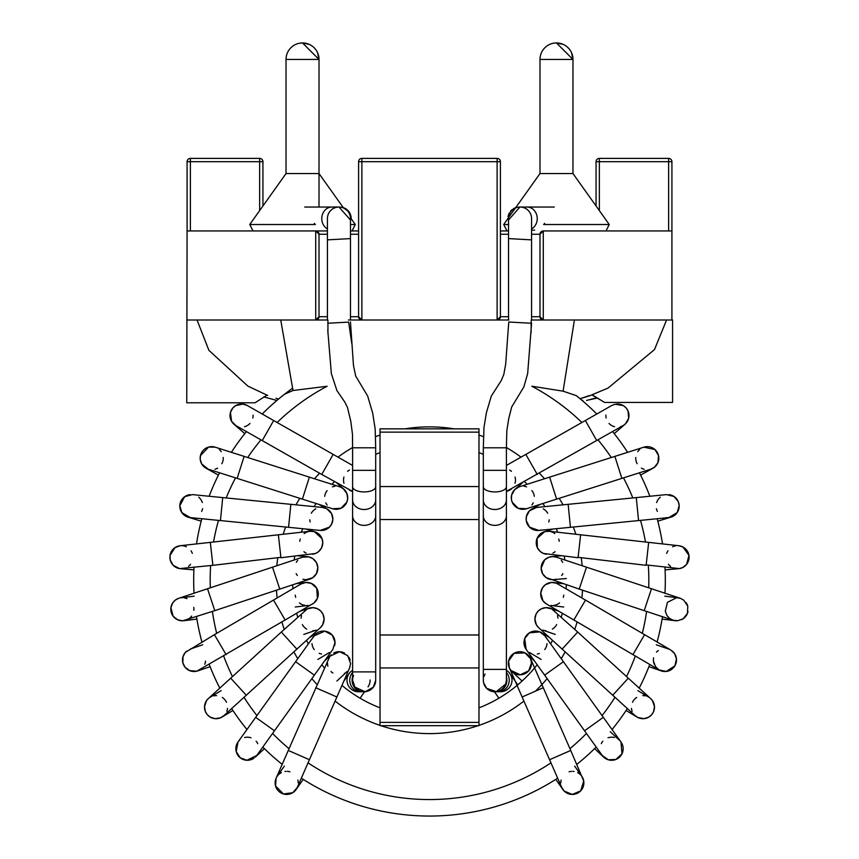 <?xml version="1.0" encoding="UTF-8"?>
<svg xmlns="http://www.w3.org/2000/svg" width="859" height="859" viewBox="0 0 859 859"><rect width="100%" height="100%" fill="white"/><g stroke="black" fill="none" stroke-linecap="round" stroke-linejoin="round"><path stroke-width="1.29" d="M187.079 319.999L315.715 319.999L315.715 230.953A3.296 3.296 0 0 1 319.011 234.249L315.715 230.953L327.419 230.953L187.079 230.953L186.757 402.785L255.026 402.785L266.902 395.215M350.472 230.953L358.59 230.953M500.41 230.953L508.528 230.953L500.41 230.953M599.357 210.605L599.357 158.389A3.296 3.296 0 0 0 596.06 161.685L671.921 161.685A3.296 3.296 0 0 0 668.624 158.389L599.357 158.389L668.624 158.389A3.296 3.296 0 0 1 671.921 161.685L671.921 230.953L543.285 230.953A3.296 3.296 0 0 0 539.989 234.249L539.989 316.703L543.285 319.999L531.581 319.999L531.581 239.865L508.528 238.598L508.539 319.999L360.759 319.999M327.419 234.249L319.011 234.249L319.011 316.703A3.296 3.296 0 0 1 315.715 319.999L322.308 319.999M327.419 319.999L327.419 239.865L350.472 238.598L350.472 319.999L361.886 319.999L358.59 316.703L358.59 161.685L361.886 161.685L361.886 319.999A3.296 3.296 0 0 1 358.59 316.703L350.472 316.703M498.241 319.999L497.114 319.999A3.296 3.296 0 0 0 500.41 316.703L508.539 316.703M668.624 230.953L668.624 158.389A3.296 3.296 0 0 1 671.921 161.685L671.921 319.999L543.285 319.999A3.296 3.296 0 0 1 539.989 316.703L531.581 316.703M259.643 210.605L259.643 161.685L262.94 161.685A3.296 3.296 0 0 0 259.643 158.389L259.643 161.685L190.387 161.685L190.387 158.389L259.643 158.389L190.387 158.389A3.296 3.296 0 0 0 187.079 161.685L187.079 230.953L187.079 161.685L190.387 161.685L190.387 230.953M262.94 161.685L262.94 205.977L286.026 173.561L249.733 224.521L253.051 230.953M599.357 158.389A3.296 3.296 0 0 0 596.06 161.685L596.06 205.977M507.798 319.999L497.114 319.999L497.114 161.685L361.886 161.685L361.886 158.389L497.114 158.389A3.296 3.296 0 0 1 500.41 161.685A3.296 3.296 0 0 0 497.114 158.389L497.114 161.685L500.41 161.685L500.41 316.703L497.114 319.999L508.882 319.999M591.991 394.947L604.639 402.452L592.195 394.872M531.087 332.959L531.227 319.999L543.285 319.999L543.285 230.953L539.989 234.249L531.581 234.249M361.886 158.389A3.296 3.296 0 0 0 358.59 161.685M327.955 333.56L327.913 319.999L315.715 319.999L319.011 316.703L327.419 316.703M319.011 59.443L286.026 59.443A16.493 16.493 0 0 1 302.518 42.95L319.011 59.443A16.493 16.493 0 0 0 302.518 42.95L309.24 44.378A16.493 16.493 0 0 1 317.583 52.721L319.011 59.443L319.011 207.04M572.974 59.443L539.989 59.443A16.493 16.493 0 0 1 556.482 42.95L563.193 44.378A16.493 16.493 0 0 1 567.284 46.977L568.948 48.641A16.493 16.493 0 0 1 571.546 52.721L572.974 59.443A16.493 16.493 0 0 0 556.482 42.95L572.974 59.443L572.974 173.561L539.989 173.561L515.518 207.921M313.32 46.977L314.985 48.641M478.978 707.848A136.871 136.871 0 0 0 537.176 664.737A136.871 136.871 0 0 1 478.978 707.848M550.662 643.917A136.871 136.871 0 0 0 552.487 640.309A136.871 136.871 0 0 1 550.662 643.917M561.314 617.106A136.871 136.871 0 0 0 562.334 613.262A136.871 136.871 0 0 1 561.314 617.106M566.113 588.716A136.871 136.871 0 0 0 566.296 584.796A136.871 136.871 0 0 1 566.113 588.716M564.878 560.004A136.871 136.871 0 0 0 564.256 556.202A136.871 136.871 0 0 1 564.878 560.004M557.684 532.236A136.871 136.871 0 0 0 556.31 528.704A136.871 136.871 0 0 1 557.684 532.236M544.907 506.627A136.871 136.871 0 0 0 542.856 503.514A136.871 136.871 0 0 1 544.907 506.627M527.125 484.293A136.871 136.871 0 0 0 524.516 481.706A136.871 136.871 0 0 1 527.125 484.293M483.316 454.379A136.871 136.871 0 0 0 478.978 452.607A136.871 136.871 0 0 1 483.316 454.379M380.032 452.607A136.871 136.871 0 0 0 375.684 454.379A136.871 136.871 0 0 1 380.032 452.607M334.484 481.706A136.871 136.871 0 0 0 331.875 484.293A136.871 136.871 0 0 1 334.484 481.706M316.144 503.514A136.871 136.871 0 0 0 314.093 506.627A136.871 136.871 0 0 1 316.144 503.514M302.69 528.704A136.871 136.871 0 0 0 301.316 532.236A136.871 136.871 0 0 1 302.69 528.704M294.755 556.202A136.871 136.871 0 0 0 294.132 560.004A136.871 136.871 0 0 1 294.755 556.202M292.704 584.796A136.871 136.871 0 0 0 292.887 588.716A136.871 136.871 0 0 1 292.704 584.796M296.666 613.262A136.871 136.871 0 0 0 297.686 617.106A136.871 136.871 0 0 1 296.666 613.262M306.513 640.309A136.871 136.871 0 0 0 308.349 643.917A136.871 136.871 0 0 1 306.513 640.309M321.824 664.737A136.871 136.871 0 0 0 324.412 667.926A136.871 136.871 0 0 1 321.824 664.737M341.936 685.428A136.871 136.871 0 0 0 380.032 707.848A136.871 136.871 0 0 1 341.936 685.428M429.5 816.05A235.817 235.817 0 0 0 557.674 778.179A235.817 235.817 0 0 1 429.5 816.05A235.817 235.817 0 0 0 557.674 778.179A235.817 235.817 0 0 1 301.337 778.179A235.817 235.817 0 0 0 429.5 816.05A235.817 235.817 0 0 1 301.337 778.179A235.817 235.817 0 0 0 429.5 816.05M576.819 764.37A235.817 235.817 0 0 0 596.189 747.04A235.817 235.817 0 0 1 576.819 764.37A235.817 235.817 0 0 0 596.189 747.04A235.817 235.817 0 0 1 576.819 764.37M612.048 729.527A235.817 235.817 0 0 0 627.349 708.557A235.817 235.817 0 0 1 612.048 729.527A235.817 235.817 0 0 0 627.349 708.557A235.817 235.817 0 0 1 612.048 729.527M639.193 688.123A235.817 235.817 0 0 0 649.769 664.469A235.817 235.817 0 0 1 639.193 688.123A235.817 235.817 0 0 0 649.769 664.469A235.817 235.817 0 0 1 639.193 688.123M657.092 641.995A235.817 235.817 0 0 0 662.482 616.708A235.817 235.817 0 0 1 657.092 641.995A235.817 235.817 0 0 0 662.482 616.708A235.817 235.817 0 0 1 657.092 641.995M664.963 593.215A235.817 235.817 0 0 0 664.973 567.423A235.817 235.817 0 0 1 664.963 593.215A235.817 235.817 0 0 0 664.973 567.423A235.817 235.817 0 0 1 664.963 593.215M662.514 543.908A235.817 235.817 0 0 0 657.167 518.739A235.817 235.817 0 0 1 662.514 543.908A235.817 235.817 0 0 0 657.167 518.739A235.817 235.817 0 0 1 662.514 543.908M649.866 496.255A235.817 235.817 0 0 0 639.429 472.794A235.817 235.817 0 0 1 649.866 496.255A235.817 235.817 0 0 0 639.429 472.794A235.817 235.817 0 0 1 649.866 496.255M627.628 452.328A235.817 235.817 0 0 0 612.585 431.583A235.817 235.817 0 0 1 627.628 452.328A235.817 235.817 0 0 0 612.585 431.583A235.817 235.817 0 0 1 627.628 452.328M582.799 400.401L582.058 400.401A235.817 235.817 0 0 1 596.78 414.006A235.817 235.817 0 0 0 576.239 395.612L563.085 391.167L531.753 386.196A219.335 219.335 0 0 1 581.897 422.488M280.753 319.999L293.005 390.512L284.479 394.27A235.817 235.817 0 0 0 262.22 414.006A235.817 235.817 0 0 1 276.974 400.38A235.817 235.817 0 0 0 262.22 414.006A235.817 235.817 0 0 1 284.479 394.27L278.541 399.048M246.426 431.583A235.817 235.817 0 0 0 231.372 452.328A235.817 235.817 0 0 1 246.426 431.583A235.817 235.817 0 0 0 231.372 452.328A235.817 235.817 0 0 1 246.426 431.583M219.571 472.794A235.817 235.817 0 0 0 209.134 496.255A235.817 235.817 0 0 1 219.571 472.794A235.817 235.817 0 0 0 209.134 496.255A235.817 235.817 0 0 1 219.571 472.794M201.833 518.739A235.817 235.817 0 0 0 196.496 543.908A235.817 235.817 0 0 1 201.833 518.739A235.817 235.817 0 0 0 196.496 543.908A235.817 235.817 0 0 1 201.833 518.739M194.027 567.423A235.817 235.817 0 0 0 194.037 593.215A235.817 235.817 0 0 1 194.027 567.423A235.817 235.817 0 0 0 194.037 593.215A235.817 235.817 0 0 1 194.027 567.423M196.518 616.708A235.817 235.817 0 0 0 201.908 641.995A235.817 235.817 0 0 1 196.518 616.708A235.817 235.817 0 0 0 201.908 641.995A235.817 235.817 0 0 1 196.518 616.708M209.242 664.469A235.817 235.817 0 0 0 219.807 688.123A235.817 235.817 0 0 1 209.242 664.469A235.817 235.817 0 0 0 219.807 688.123A235.817 235.817 0 0 1 209.242 664.469M231.651 708.557A235.817 235.817 0 0 0 246.952 729.527A235.817 235.817 0 0 1 231.651 708.557A235.817 235.817 0 0 0 246.952 729.527A235.817 235.817 0 0 1 231.651 708.557M262.811 747.04A235.817 235.817 0 0 0 282.182 764.37A235.817 235.817 0 0 1 262.811 747.04A235.817 235.817 0 0 0 282.182 764.37A235.817 235.817 0 0 1 262.811 747.04M292.167 388.526A235.817 235.817 0 0 0 280.12 397.749A235.817 235.817 0 0 0 279.873 397.953A235.817 235.817 0 0 1 280.12 397.749A235.817 235.817 0 0 1 292.167 388.526M478.978 432.141L478.978 428.845L380.032 428.845L380.032 432.141L478.978 432.141L478.978 486.559L380.032 486.559L380.032 722.376L478.978 722.376L478.978 486.559M380.032 722.376L380.032 725.683L478.978 725.683L478.978 722.376M380.032 486.559L380.032 432.141M478.978 519.545L380.032 519.545M478.978 634.984L380.032 634.984M478.978 667.958L380.032 667.958M348.443 319.999L351.642 319.999M543.285 319.999L536.692 319.999M327.741 323.252L348.668 322.104L351.739 343.375M531.367 323.252L508.796 322.018L508.034 331.703M277.113 422.488A219.335 219.335 0 0 1 327.139 386.249L293.005 390.512M574.413 319.999L563.085 391.167M604.639 402.452L672.576 402.452L672.576 319.999M275.9 398.297L278.155 398.952M589.328 395.591L580.05 398.716L576.239 395.612A235.817 235.817 0 0 1 596.78 414.006A235.817 235.817 0 0 0 582.058 400.401M597.166 398.104L586.568 400.401M572.974 173.561L609.267 224.521L543.672 224.521L544.627 223.361M508.528 230.953L507.014 230.953L508.528 230.953M609.267 224.521L605.96 230.953M319.011 230.953L327.419 230.953M249.733 224.521L315.339 224.521L314.373 223.361M343.482 207.921L319.011 173.561L286.026 173.561L286.026 59.443A16.493 16.493 0 0 1 302.518 42.95M350.536 217.81L355.304 224.521L351.997 230.953L355.304 224.521L350.472 224.521M506.402 491.412A11.543 11.543 0 0 0 511.814 488.567A11.543 11.543 0 0 1 506.402 491.412L623.129 425.581L625.502 423.788L628.638 418.29L628.047 410.989L626.136 407.961L623.333 405.62A11.543 11.543 0 0 1 623.419 425.409A11.543 11.543 0 0 0 623.333 405.62L615.076 404.245L611.748 405.491L585.344 420.523L596.758 440.592M515.475 480.406A11.543 11.543 0 0 1 515.046 483.252A11.543 11.543 0 0 0 515.357 481.792M499.369 691.72A11.543 11.543 0 0 0 506.402 670.331M574.66 766.088L581.79 776.268A11.543 11.543 0 0 1 582.391 777.223M582.799 778.018A11.543 11.543 0 0 1 583.691 780.863M583.723 781.035A11.543 11.543 0 0 1 583.873 782.57M583.476 785.899A11.543 11.543 0 0 1 580.824 790.699M580.158 791.375A11.543 11.543 0 0 1 575.884 793.866M570.322 794.253A11.543 11.543 0 0 1 567.165 793.211M562.248 788.508A11.543 11.543 0 0 1 561.657 787.274A11.543 11.543 0 0 0 578.719 792.503A11.543 11.543 0 0 0 580.512 774.743A11.543 11.543 0 0 1 578.719 792.503A11.543 11.543 0 0 1 561.657 787.274M560.787 782.936A11.543 11.543 0 0 1 561.142 780.069A11.543 11.543 0 0 0 560.787 782.936A11.543 11.543 0 0 1 561.142 780.069M569.077 771.811A11.543 11.543 0 0 1 571.589 771.371A11.543 11.543 0 0 0 569.077 771.811A11.543 11.543 0 0 1 571.589 771.371M572.878 771.361A11.543 11.543 0 0 1 574.027 771.468A11.543 11.543 0 0 0 572.878 771.361A11.543 11.543 0 0 1 574.027 771.468M577.656 772.649A11.543 11.543 0 0 1 580.394 774.625A11.543 11.543 0 0 0 577.656 772.649A11.543 11.543 0 0 1 580.394 774.625M522.122 696.993L543.275 687.737L530.529 658.638L531.496 662.912A11.543 11.543 0 0 0 511.513 655.385A11.543 11.543 0 0 0 524.72 673.778A11.543 11.543 0 0 0 530.529 658.638A11.543 11.543 0 0 0 515.336 652.679A11.543 11.543 0 0 0 522.476 674.53A11.543 11.543 0 0 0 527.834 654.816A11.543 11.543 0 0 0 511.513 655.385A11.543 11.543 0 0 0 524.72 673.778A11.543 11.543 0 0 0 531.496 662.912L528.693 670.804L520.275 674.798L510.912 670.439L509.387 667.883L561.765 787.531L564.234 791.118L572.298 794.435L580.695 790.849L583.723 781.003L570.73 750.455L549.577 759.71M607.979 737.784A11.543 11.543 0 0 1 610.985 737.215A11.543 11.543 0 0 0 607.979 737.784A11.543 11.543 0 0 1 614.4 737.537A11.543 11.543 0 0 0 611.157 737.205A11.543 11.543 0 0 1 614.4 737.537M594.578 748.629L603.748 757.176A11.543 11.543 0 0 1 601.665 754.589A11.543 11.543 0 0 0 617.428 758.712A11.543 11.543 0 0 0 621.626 742.981A11.543 11.543 0 0 1 622.099 753.579M618.652 757.896A11.543 11.543 0 0 1 615.345 759.667M608.827 759.936A11.543 11.543 0 0 1 605.015 758.207M601.268 743.615A11.543 11.543 0 0 1 602.878 741.199A11.543 11.543 0 0 0 601.268 743.615A11.543 11.543 0 0 1 602.878 741.199M544.23 635.037A11.543 11.543 0 0 0 540.032 631.988A11.543 11.543 0 0 1 544.23 635.037M539.398 631.741A11.543 11.543 0 0 0 534.03 631.161A11.543 11.543 0 0 1 539.398 631.741M528.425 633.502A11.543 11.543 0 0 0 526.599 635.284A11.543 11.543 0 0 1 528.425 633.502M523.99 642.027A11.543 11.543 0 0 0 524.387 645.689A11.543 11.543 0 0 1 523.99 642.027M537.315 654.01A11.543 11.543 0 0 0 539.355 653.495A11.543 11.543 0 0 1 537.315 654.01A11.543 11.543 0 0 0 539.355 653.495M544.735 649.565A11.543 11.543 0 0 0 546.184 647.031A11.543 11.543 0 0 1 544.735 649.565A11.543 11.543 0 0 0 546.184 647.031M632.482 702.297A11.543 11.543 0 0 1 634.125 699.72A11.543 11.543 0 0 0 632.482 702.297A11.543 11.543 0 0 1 636.702 697.454A11.543 11.543 0 0 0 634.232 699.591A11.543 11.543 0 0 1 636.702 697.454M642.79 695.618A11.543 11.543 0 0 1 645.334 695.865A11.543 11.543 0 0 0 642.79 695.618A11.543 11.543 0 0 1 645.334 695.865M635.327 715.837A11.543 11.543 0 0 1 635.123 715.644A11.543 11.543 0 0 0 651.637 714.763A11.543 11.543 0 0 0 650.327 698.281A11.543 11.543 0 0 1 650.65 698.56M628.294 678.181L612.735 695.232L562.14 649.114L577.699 632.052L650.692 698.603A11.543 11.543 0 0 1 653.71 702.973M654.386 708.718A11.543 11.543 0 0 1 653.495 711.853M649.06 716.954A11.543 11.543 0 0 1 646.108 718.264M640.299 718.392A11.543 11.543 0 0 1 635.424 715.912M632.149 711.241A11.543 11.543 0 0 1 631.472 708.364A11.543 11.543 0 0 0 632.149 711.241A11.543 11.543 0 0 1 631.472 708.364M555.021 626.909A11.543 11.543 0 0 0 556.632 624.611A11.543 11.543 0 0 1 555.021 626.909A11.543 11.543 0 0 0 556.632 624.611M557.942 618.158A11.543 11.543 0 0 0 557.448 615.688A11.543 11.543 0 0 1 557.942 618.158A11.543 11.543 0 0 0 557.448 615.688M554.27 610.695A11.543 11.543 0 0 0 550.2 608.258A11.543 11.543 0 0 1 554.27 610.695A11.543 11.543 0 0 0 537.917 611.393A11.543 11.543 0 0 0 538.722 627.757A11.543 11.543 0 0 1 538.518 627.564A11.543 11.543 0 0 0 538.722 627.757M543.607 630.366A11.543 11.543 0 0 0 545.927 630.71A11.543 11.543 0 0 1 543.607 630.366A11.543 11.543 0 0 0 545.927 630.71M552.305 629.121A11.543 11.543 0 0 0 554.517 627.435A11.543 11.543 0 0 1 552.305 629.121A11.543 11.543 0 0 0 554.517 627.435M550.2 608.258A11.543 11.543 0 0 0 549.663 608.086A11.543 11.543 0 0 1 550.2 608.258L558.93 611.264M543.64 607.979A11.543 11.543 0 0 0 540.869 609.063A11.543 11.543 0 0 1 543.64 607.979M536.102 614.056A11.543 11.543 0 0 0 535.136 616.848A11.543 11.543 0 0 1 536.102 614.056M535.522 622.904A11.543 11.543 0 0 0 538.4 627.457A11.543 11.543 0 0 1 535.522 622.904M654.236 664.275A11.543 11.543 0 0 1 653.484 661.28A11.543 11.543 0 0 0 654.236 664.275A11.543 11.543 0 0 1 653.613 657.811A11.543 11.543 0 0 0 653.463 661.129A11.543 11.543 0 0 1 653.613 657.811M656.501 652.121A11.543 11.543 0 0 1 658.327 650.521A11.543 11.543 0 0 0 656.501 652.121A11.543 11.543 0 0 1 658.327 650.521M665.746 671.491A11.543 11.543 0 0 1 657.801 669.043A11.543 11.543 0 0 0 673.918 667.25A11.543 11.543 0 0 0 672.329 651.101A11.543 11.543 0 0 1 672.833 651.541M673.681 652.432A11.543 11.543 0 0 1 675.614 655.578M676.269 662.257A11.543 11.543 0 0 1 675.228 665.231M671.255 669.644A11.543 11.543 0 0 1 666.401 671.437M557.158 604.435A11.543 11.543 0 0 0 559.563 602.921A11.543 11.543 0 0 1 557.158 604.435A11.543 11.543 0 0 0 559.563 602.921M563.311 597.327A11.543 11.543 0 0 0 563.751 595.104A11.543 11.543 0 0 1 563.311 597.327A11.543 11.543 0 0 0 563.751 595.104M554.42 582.638A11.543 11.543 0 0 0 553.668 582.52A11.543 11.543 0 0 1 554.42 582.638A11.543 11.543 0 0 0 547.784 604.618M553.787 605.423A11.543 11.543 0 0 0 556.546 604.704M553.668 582.52A11.543 11.543 0 0 0 550.92 582.52A11.543 11.543 0 0 1 553.668 582.52L562.838 583.648M544.692 585.269A11.543 11.543 0 0 0 542.791 587.373A11.543 11.543 0 0 1 544.692 585.269M540.74 593.333A11.543 11.543 0 0 0 541.503 598.165A11.543 11.543 0 0 1 540.74 593.333M541.868 599.002A11.543 11.543 0 0 0 545.068 603.007A11.543 11.543 0 0 1 541.868 599.002M680.081 598.229A11.543 11.543 0 0 1 680.854 598.498M686.04 602.524A11.543 11.543 0 0 1 687.576 605.509M688.016 611.35A11.543 11.543 0 0 1 686.116 615.882M685.493 616.687A11.543 11.543 0 0 1 681.531 619.726M676.216 620.789A11.543 11.543 0 0 1 675.249 620.713L662.096 619.103M553.11 579.664A11.543 11.543 0 0 0 556.02 579.191A11.543 11.543 0 0 1 553.722 579.632A11.543 11.543 0 0 0 556.02 579.191M561.646 575.433A11.543 11.543 0 0 0 562.849 573.64A11.543 11.543 0 0 1 561.646 575.433A11.543 11.543 0 0 0 562.849 573.64M562.72 562.377A11.543 11.543 0 0 0 561.228 560.326A11.543 11.543 0 0 1 562.72 562.377A11.543 11.543 0 0 0 561.228 560.326M556.138 557.104A11.543 11.543 0 0 0 555.794 557.008A11.543 11.543 0 0 1 556.138 557.104A11.543 11.543 0 0 0 541.299 566.382A11.543 11.543 0 0 0 552.681 579.675M665.091 569.882L678.578 568.701A11.543 11.543 0 0 1 676.14 568.658M670.6 566.414A11.543 11.543 0 0 1 668.442 564.277M666.67 553.4A11.543 11.543 0 0 1 667.991 550.769M672.629 546.775A11.543 11.543 0 0 1 675.625 545.83M678.997 545.755A11.543 11.543 0 0 1 679.405 568.604A11.543 11.543 0 0 0 678.997 545.755A11.543 11.543 0 0 1 682.615 546.829M686.813 550.297A11.543 11.543 0 0 1 688.886 554.935M689.036 555.848A11.543 11.543 0 0 1 688.542 560.798M685.385 565.694A11.543 11.543 0 0 1 682.583 567.606M554.839 533.611A11.543 11.543 0 0 0 537.766 537.015A11.543 11.543 0 0 0 546.646 554.238A11.543 11.543 0 0 1 543.479 553.464A11.543 11.543 0 0 0 546.646 554.238M552.928 553.078A11.543 11.543 0 0 0 555.075 551.693M559.23 541.267A11.543 11.543 0 0 0 558.715 539.044M548.901 531.259A11.543 11.543 0 0 0 545.261 531.485A11.543 11.543 0 0 1 548.901 531.259M540.225 534.019A11.543 11.543 0 0 0 537.294 537.917A11.543 11.543 0 0 1 540.225 534.019M536.854 539.023A11.543 11.543 0 0 0 536.284 543.758A11.543 11.543 0 0 1 536.854 539.023M538.389 549.459A11.543 11.543 0 0 0 540.558 551.757A11.543 11.543 0 0 1 538.389 549.459M674.938 515.046A11.543 11.543 0 0 1 671.513 516.978M657.811 521.177L671.008 517.139A11.543 11.543 0 0 1 666.466 517.59A11.543 11.543 0 0 0 677.193 512.587A11.543 11.543 0 0 1 666.466 517.59M657.371 511.384A11.543 11.543 0 0 1 656.394 508.743A11.543 11.543 0 0 0 657.371 511.384A11.543 11.543 0 0 1 656.394 508.743M656.652 502.536A11.543 11.543 0 0 1 657.994 499.755A11.543 11.543 0 0 0 656.652 502.536A11.543 11.543 0 0 1 657.994 499.755M658.166 499.498A11.543 11.543 0 0 1 660.26 497.221A11.543 11.543 0 0 0 658.166 499.498A11.543 11.543 0 0 1 660.26 497.221M668.893 494.634A11.543 11.543 0 0 1 677.193 512.587A11.543 11.543 0 0 0 668.893 494.634A11.543 11.543 0 0 1 673.81 496.352M674.433 496.77A11.543 11.543 0 0 1 677.762 500.561M679.179 506.359A11.543 11.543 0 0 1 678.674 509.484M534.18 507.948A11.543 11.543 0 0 0 532.075 508.85A11.543 11.543 0 0 1 534.18 507.948A11.543 11.543 0 0 0 529.573 527.168A11.543 11.543 0 0 0 541.063 529.982M548.804 522.004A11.543 11.543 0 0 0 549.191 519.792A11.543 11.543 0 0 1 548.804 522.004A11.543 11.543 0 0 0 549.191 519.792M547.698 513.21A11.543 11.543 0 0 0 545.991 510.944A11.543 11.543 0 0 1 547.698 513.21A11.543 11.543 0 0 0 545.991 510.944M545.562 510.514A11.543 11.543 0 0 0 543.232 508.829A11.543 11.543 0 0 1 545.562 510.514A11.543 11.543 0 0 0 543.232 508.829M532.344 529.187A11.543 11.543 0 0 0 535.683 530.314A11.543 11.543 0 0 1 532.344 529.187M532.075 508.85A11.543 11.543 0 0 0 529.788 510.525A11.543 11.543 0 0 1 532.075 508.85L540.161 504.373M529.112 511.202A11.543 11.543 0 0 0 526.685 515.421A11.543 11.543 0 0 1 529.112 511.202M526.46 521.66A11.543 11.543 0 0 0 527.48 524.366A11.543 11.543 0 0 1 526.46 521.66M658.799 459.093A11.543 11.543 0 0 1 658.091 462.271M654.762 466.985A11.543 11.543 0 0 1 650.574 469.25A11.543 11.543 0 0 0 658.563 455.667A11.543 11.543 0 0 1 650.574 469.25M644.164 469.293A11.543 11.543 0 0 1 641.437 468.134A11.543 11.543 0 0 0 644.164 469.293A11.543 11.543 0 0 1 641.437 468.134M637.163 463.72A11.543 11.543 0 0 1 635.767 457.482A11.543 11.543 0 0 0 637.163 463.72A11.543 11.543 0 0 1 635.767 457.482M637.765 451.673A11.543 11.543 0 0 1 639.74 449.461A11.543 11.543 0 0 0 637.765 451.673A11.543 11.543 0 0 1 639.74 449.461M643.574 447.26A11.543 11.543 0 0 1 658.563 455.667A11.543 11.543 0 0 0 643.574 447.26A11.543 11.543 0 0 1 650.531 447.099M655.234 449.805A11.543 11.543 0 0 1 657.307 452.435M519.566 486.699A11.543 11.543 0 0 0 518.525 487.064A11.543 11.543 0 0 1 519.566 486.699A11.543 11.543 0 0 0 512.2 502.225A11.543 11.543 0 0 0 526.567 508.7A11.543 11.543 0 0 1 521.735 509.258A11.543 11.543 0 0 0 526.567 508.7M531.882 504.952A11.543 11.543 0 0 0 533.203 502.859A11.543 11.543 0 0 1 531.882 504.952A11.543 11.543 0 0 0 533.203 502.859M534.298 496.33A11.543 11.543 0 0 0 533.622 493.624A11.543 11.543 0 0 1 534.298 496.33A11.543 11.543 0 0 0 533.622 493.624M533.364 493.002A11.543 11.543 0 0 0 531.893 490.596A11.543 11.543 0 0 1 533.364 493.002A11.543 11.543 0 0 0 531.893 490.596M526.567 486.838A11.543 11.543 0 0 0 524.022 486.28A11.543 11.543 0 0 1 526.567 486.838A11.543 11.543 0 0 0 524.022 486.28M514.047 505.232A11.543 11.543 0 0 0 516.184 507.197A11.543 11.543 0 0 1 514.047 505.232M518.245 487.182A11.543 11.543 0 0 0 513.993 490.36A11.543 11.543 0 0 1 518.245 487.182M511.449 495.911A11.543 11.543 0 0 0 511.352 498.821A11.543 11.543 0 0 1 511.449 495.911M625.986 407.778A11.543 11.543 0 0 1 627.746 410.355M628.96 416.228A11.543 11.543 0 0 1 627.521 421.157M627.21 421.683A11.543 11.543 0 0 1 620.542 426.655M614.539 426.719A11.543 11.543 0 0 1 611.683 425.549M611.393 425.377A11.543 11.543 0 0 1 609.02 423.444M606.153 418.011A11.543 11.543 0 0 1 605.906 415.069M616.558 404.031A11.543 11.543 0 0 1 623.333 405.62A11.543 11.543 0 0 0 616.558 404.031A11.543 11.543 0 0 1 620.177 404.331M515.475 479.816A11.543 11.543 0 0 0 515.056 477.024M511.416 471.344A11.543 11.543 0 0 0 509.559 470.056M485.077 674.09A11.543 11.543 0 0 0 483.918 676.538A11.543 11.543 0 0 1 485.077 674.09M483.316 669.397L483.316 515.819A11.543 9.546 0 0 0 494.859 525.364A11.543 9.546 0 0 0 506.402 515.819L506.402 669.397L483.316 669.397L483.316 680.221A11.543 11.543 0 0 1 483.316 679.963A11.543 11.543 0 0 0 483.424 681.853M486.14 687.801A11.543 11.543 0 0 0 489.651 690.529M494.043 691.742A11.543 11.543 0 0 0 494.859 691.763L496.008 691.763A11.543 10.866 -90 0 0 506.402 676.828M506.402 680.231L505.747 684.032L496.287 691.667L486.645 688.327L483.553 682.604L483.316 680.221A11.543 11.543 0 0 0 494.859 691.763A11.543 11.543 0 0 0 506.402 680.231L506.402 669.408M483.316 447.807L506.402 447.807L506.402 470.335L483.316 470.335L483.316 447.807L483.982 427.524L486.398 412.696L491.284 396.149L501.226 380.612L503.814 374.438L505.693 364.098L508.013 332.122M508.528 238.598L508.528 218.583A11.543 11.521 89.5 0 1 520.06 207.04A11.543 11.521 89.5 0 1 531.581 218.583L531.581 239.865M554.27 207.04L527.029 207.04A11.543 10.211 89.9 0 1 536.327 223.351A11.543 10.211 89.9 0 1 531.581 228.913M352.598 670.331A11.543 11.543 0 0 0 359.631 691.72M368.017 686.846A11.543 11.543 0 0 0 370.1 679.974M278.595 774.646A11.543 11.543 0 0 1 281.355 772.649M284.973 771.468A11.543 11.543 0 0 1 286.133 771.361M287.421 771.371A11.543 11.543 0 0 1 289.934 771.811M297.869 780.069A11.543 11.543 0 0 1 298.213 782.936M297.354 787.274A11.543 11.543 0 0 1 296.774 788.476M303.216 779.392L296.13 789.507A11.543 11.543 0 0 1 280.055 792.342A11.543 11.543 0 0 1 277.221 776.268L284.35 766.088M327.504 663.019A11.543 11.543 0 0 0 327.891 666.208A11.543 11.543 0 0 1 327.504 663.019M330.994 671.534A11.543 11.543 0 0 0 332.863 673.005A11.543 11.543 0 0 1 330.994 671.534M344.362 673.51A11.543 11.543 0 0 0 347.176 671.459A11.543 11.543 0 0 1 344.362 673.51M349.516 668.13A11.543 11.543 0 0 0 350.01 666.874A11.543 11.543 0 0 1 349.516 668.13M350.128 660.023A11.543 11.543 0 0 0 348.883 657.21A11.543 11.543 0 0 1 350.128 660.023M344.609 653.151A11.543 11.543 0 0 0 340.035 651.756A11.543 11.543 0 0 1 344.609 653.151M338.994 651.713A11.543 11.543 0 0 0 333.732 653.012A11.543 11.543 0 0 1 338.994 651.713M244.6 737.537A11.543 11.543 0 0 1 247.66 737.194A11.543 11.543 0 0 0 244.6 737.537A11.543 11.543 0 0 1 251.021 737.784A11.543 11.543 0 0 0 247.843 737.205A11.543 11.543 0 0 1 251.021 737.784M256.132 741.199A11.543 11.543 0 0 1 257.754 743.669A11.543 11.543 0 0 0 256.132 741.199A11.543 11.543 0 0 1 257.754 743.669M257.335 754.589A11.543 11.543 0 0 1 255.252 757.176L264.422 748.629M239.532 740.275L239.511 740.297A11.543 11.543 0 0 1 239.607 740.211A11.543 11.543 0 0 0 238.351 755.931A11.543 11.543 0 0 0 253.953 758.229A11.543 11.543 0 0 1 238.351 755.931A11.543 11.543 0 0 1 239.607 740.211M312.783 646.924A11.543 11.543 0 0 0 314.297 649.608A11.543 11.543 0 0 1 312.783 646.924A11.543 11.543 0 0 0 314.297 649.608M319.183 653.323A11.543 11.543 0 0 0 321.524 653.989A11.543 11.543 0 0 1 319.183 653.323A11.543 11.543 0 0 0 321.524 653.989M334.613 645.678A11.543 11.543 0 0 0 334.989 641.694A11.543 11.543 0 0 1 334.613 645.678A11.543 11.543 0 0 0 313.084 637.614A11.543 11.543 0 0 1 317.54 632.718A11.543 11.543 0 0 0 313.084 637.614M311.989 643.649A11.543 11.543 0 0 0 312.601 646.462A11.543 11.543 0 0 1 311.989 643.649A11.543 11.543 0 0 0 312.601 646.462M332.605 635.531A11.543 11.543 0 0 0 330.135 633.169A11.543 11.543 0 0 1 332.605 635.531M324.659 631.129A11.543 11.543 0 0 0 317.54 632.718A11.543 11.543 0 0 1 324.659 631.129M222.298 697.454A11.543 11.543 0 0 1 224.618 699.419A11.543 11.543 0 0 0 222.298 697.454A11.543 11.543 0 0 1 226.518 702.297A11.543 11.543 0 0 0 224.768 699.591A11.543 11.543 0 0 1 226.518 702.297M227.538 708.364A11.543 11.543 0 0 1 226.851 711.241A11.543 11.543 0 0 0 227.538 708.364A11.543 11.543 0 0 1 226.851 711.241M205.29 702.973A11.543 11.543 0 0 1 208.78 698.195A11.543 11.543 0 0 0 207.33 714.72A11.543 11.543 0 0 0 223.888 715.644A11.543 11.543 0 0 1 223.662 715.848M223.587 715.912A11.543 11.543 0 0 1 218.712 718.392M212.892 718.264A11.543 11.543 0 0 1 209.94 716.954M205.505 711.853A11.543 11.543 0 0 1 204.614 708.718M213.708 695.854A11.543 11.543 0 0 1 216.597 695.629A11.543 11.543 0 0 0 213.708 695.854A11.543 11.543 0 0 1 216.597 695.629M304.483 627.424A11.543 11.543 0 0 0 306.695 629.121A11.543 11.543 0 0 1 304.483 627.424A11.543 11.543 0 0 0 306.695 629.121M312.955 630.71A11.543 11.543 0 0 0 315.414 630.356A11.543 11.543 0 0 1 312.955 630.71A11.543 11.543 0 0 0 315.414 630.356M320.278 627.757A11.543 11.543 0 0 0 320.482 627.564A11.543 11.543 0 0 1 320.278 627.757A11.543 11.543 0 0 0 321.083 611.393A11.543 11.543 0 0 0 304.73 610.695A11.543 11.543 0 0 1 308.8 608.258A11.543 11.543 0 0 0 304.73 610.695M301.552 615.688A11.543 11.543 0 0 0 301.058 618.169A11.543 11.543 0 0 1 301.552 615.688A11.543 11.543 0 0 0 301.058 618.169M302.379 624.622A11.543 11.543 0 0 0 303.979 626.909A11.543 11.543 0 0 1 302.379 624.622A11.543 11.543 0 0 0 303.979 626.909M320.6 627.457A11.543 11.543 0 0 0 323.489 622.904A11.543 11.543 0 0 1 320.6 627.457M323.864 616.848A11.543 11.543 0 0 0 322.909 614.056A11.543 11.543 0 0 1 323.864 616.848M318.131 609.063A11.543 11.543 0 0 0 315.371 607.979A11.543 11.543 0 0 1 318.131 609.063M309.337 608.086A11.543 11.543 0 0 0 308.8 608.258A11.543 11.543 0 0 1 309.337 608.086M205.537 661.129A11.543 11.543 0 0 1 204.764 664.275M186.156 651.551A11.543 11.543 0 0 1 186.661 651.111A11.543 11.543 0 0 0 198.429 670.664A11.543 11.543 0 0 1 193.232 671.491M192.556 671.427A11.543 11.543 0 0 1 187.777 669.666M183.762 665.199A11.543 11.543 0 0 1 182.731 662.246M183.386 655.578A11.543 11.543 0 0 1 185.329 652.421M302.389 604.672A11.543 11.543 0 0 0 305.192 605.423A11.543 11.543 0 0 1 302.389 604.672A11.543 11.543 0 0 0 305.192 605.423M313.932 603.007A11.543 11.543 0 0 0 317.143 599.002A11.543 11.543 0 0 1 313.932 603.007M317.476 598.218A11.543 11.543 0 0 0 318.259 593.29A11.543 11.543 0 0 1 317.476 598.218M316.241 587.416A11.543 11.543 0 0 0 314.319 585.28A11.543 11.543 0 0 1 316.241 587.416M308.07 582.52A11.543 11.543 0 0 0 304.58 582.638A11.543 11.543 0 0 1 308.07 582.52M310.303 604.961A11.543 11.543 0 0 0 316.703 588.147A11.543 11.543 0 0 0 299.619 584.904A11.543 11.543 0 0 1 300.897 584.023A11.543 11.543 0 0 0 299.619 584.904M295.249 595.104A11.543 11.543 0 0 0 295.689 597.327A11.543 11.543 0 0 1 295.249 595.104A11.543 11.543 0 0 0 295.689 597.327M299.437 602.921A11.543 11.543 0 0 0 301.842 604.435A11.543 11.543 0 0 1 299.437 602.921A11.543 11.543 0 0 0 301.842 604.435M196.904 619.103L183.751 620.713A11.543 11.543 0 0 1 182.817 620.789M177.469 619.715A11.543 11.543 0 0 1 173.507 616.676M172.917 615.924A11.543 11.543 0 0 1 170.984 611.329M171.435 605.477A11.543 11.543 0 0 1 172.981 602.513M178.157 598.498A11.543 11.543 0 0 1 178.919 598.229A11.543 11.543 0 0 0 172.068 614.518A11.543 11.543 0 0 0 189.281 618.48A11.543 11.543 0 0 1 172.068 614.518A11.543 11.543 0 0 1 178.919 598.229M184.266 597.875A11.543 11.543 0 0 1 186.983 598.691A11.543 11.543 0 0 0 184.266 597.875A11.543 11.543 0 0 1 186.983 598.691M193.737 607.41A11.543 11.543 0 0 1 193.833 610.352A11.543 11.543 0 0 0 193.737 607.41A11.543 11.543 0 0 1 193.833 610.352M191.643 616.096A11.543 11.543 0 0 1 189.485 618.319A11.543 11.543 0 0 0 191.643 616.096A11.543 11.543 0 0 1 189.485 618.319M279.776 589.091L214.793 610.652L207.524 588.737L272.496 567.176L279.776 589.091L309.895 579.095A11.543 11.543 0 0 0 317.261 564.524A11.543 11.543 0 0 0 302.443 557.244M297.751 560.358A11.543 11.543 0 0 0 296.312 562.312M296.151 573.651A11.543 11.543 0 0 0 297.354 575.444M302.991 579.191A11.543 11.543 0 0 0 305.901 579.664M306.319 579.675A11.543 11.543 0 0 0 309.337 579.267A11.543 11.543 0 0 1 306.319 579.675M309.712 579.149A11.543 11.543 0 0 0 312.697 577.731A11.543 11.543 0 0 1 309.712 579.149M316.499 573.522A11.543 11.543 0 0 0 317.809 568.948A11.543 11.543 0 0 1 316.499 573.522M317.819 567.638A11.543 11.543 0 0 0 316.692 563.128A11.543 11.543 0 0 1 317.819 567.638M312.558 558.436A11.543 11.543 0 0 0 309.831 557.137A11.543 11.543 0 0 1 312.558 558.436M176.396 567.595A11.543 11.543 0 0 1 173.604 565.694M170.447 560.755A11.543 11.543 0 0 1 169.964 555.88M170.125 554.893A11.543 11.543 0 0 1 172.187 550.297M176.374 546.829A11.543 11.543 0 0 1 180.003 545.755M179.595 568.604A11.543 11.543 0 0 1 170.028 555.429A11.543 11.543 0 0 1 183.15 545.787A11.543 11.543 0 0 0 170.028 555.429A11.543 11.543 0 0 0 179.595 568.604L212.882 565.319L210.326 542.373L180.218 545.723L175 547.623L170.018 555.494L170.232 559.961L173.164 565.265L179.595 568.604A11.543 11.543 0 0 0 182.86 568.658A11.543 11.543 0 0 1 179.595 568.604M183.397 545.83A11.543 11.543 0 0 1 186.36 546.764A11.543 11.543 0 0 0 183.397 545.83M191.063 550.844A11.543 11.543 0 0 1 192.319 553.357A11.543 11.543 0 0 0 191.063 550.844M190.548 564.288A11.543 11.543 0 0 1 188.55 566.296A11.543 11.543 0 0 0 190.548 564.288M312.354 554.238A11.543 11.543 0 0 0 315.521 553.464A11.543 11.543 0 0 1 312.354 554.238A11.543 11.543 0 0 0 321.975 538.529A11.543 11.543 0 0 0 307.092 531.968A11.543 11.543 0 0 1 313.739 531.485A11.543 11.543 0 0 0 307.092 531.968M306.76 532.108A11.543 11.543 0 0 0 304.15 533.632A11.543 11.543 0 0 1 306.76 532.108A11.543 11.543 0 0 0 304.15 533.632M300.285 539.055A11.543 11.543 0 0 0 299.78 541.256A11.543 11.543 0 0 1 300.285 539.055A11.543 11.543 0 0 0 299.78 541.256M303.936 551.703A11.543 11.543 0 0 0 306.094 553.089A11.543 11.543 0 0 1 303.936 551.703A11.543 11.543 0 0 0 306.094 553.089M318.442 551.757A11.543 11.543 0 0 0 320.611 549.47A11.543 11.543 0 0 1 318.442 551.757M322.726 543.726A11.543 11.543 0 0 0 322.157 539.033A11.543 11.543 0 0 1 322.726 543.726M321.696 537.895A11.543 11.543 0 0 0 318.775 534.019A11.543 11.543 0 0 1 321.696 537.895M180.336 509.484A11.543 11.543 0 0 1 179.832 506.37M181.228 500.593A11.543 11.543 0 0 1 184.621 496.738M185.2 496.341A11.543 11.543 0 0 1 190.14 494.623A11.543 11.543 0 0 0 181.818 512.587A11.543 11.543 0 0 1 190.14 494.623M198.74 497.221A11.543 11.543 0 0 1 200.834 499.498M201.017 499.766A11.543 11.543 0 0 1 202.337 502.526M202.627 508.646A11.543 11.543 0 0 1 201.607 511.427M189.173 517.44A11.543 11.543 0 0 1 181.818 512.587A11.543 11.543 0 0 0 189.173 517.44A11.543 11.543 0 0 1 188.25 517.215M187.369 516.935A11.543 11.543 0 0 1 184.105 515.078M321.395 530.486A11.543 11.543 0 0 0 321.9 530.475A11.543 11.543 0 0 1 321.395 530.486A11.543 11.543 0 0 0 324.82 507.948M331.51 524.377A11.543 11.543 0 0 0 332.53 521.714A11.543 11.543 0 0 1 331.51 524.377M332.315 515.421A11.543 11.543 0 0 0 329.888 511.212A11.543 11.543 0 0 1 332.315 515.421M329.212 510.514A11.543 11.543 0 0 0 321.61 507.411A11.543 11.543 0 0 1 329.212 510.514M315.779 508.818A11.543 11.543 0 0 0 313.438 510.514A11.543 11.543 0 0 1 315.779 508.818M313.009 510.944A11.543 11.543 0 0 0 311.302 513.22A11.543 11.543 0 0 1 313.009 510.944M309.82 519.813A11.543 11.543 0 0 0 310.174 521.939A11.543 11.543 0 0 1 309.82 519.813M323.317 530.314A11.543 11.543 0 0 0 326.656 529.187A11.543 11.543 0 0 1 323.317 530.314M201.693 452.435A11.543 11.543 0 0 1 203.594 449.976M208.683 447.045A11.543 11.543 0 0 1 215.426 447.26A11.543 11.543 0 0 0 200.437 455.667A11.543 11.543 0 0 1 215.426 447.26M219.26 449.45A11.543 11.543 0 0 1 221.246 451.684A11.543 11.543 0 0 0 219.26 449.45A11.543 11.543 0 0 1 221.246 451.684M223.233 457.46A11.543 11.543 0 0 1 223.007 460.542A11.543 11.543 0 0 0 223.233 457.46A11.543 11.543 0 0 1 223.007 460.542M222.943 460.864A11.543 11.543 0 0 1 221.837 463.72A11.543 11.543 0 0 0 222.943 460.864A11.543 11.543 0 0 1 221.837 463.72M217.585 468.123A11.543 11.543 0 0 1 214.857 469.293A11.543 11.543 0 0 0 217.585 468.123A11.543 11.543 0 0 1 214.857 469.293M208.426 469.25A11.543 11.543 0 0 1 200.437 455.667A11.543 11.543 0 0 0 208.426 469.25A11.543 11.543 0 0 1 204.217 466.963M200.92 462.282A11.543 11.543 0 0 1 200.201 459.071M332.444 508.7A11.543 11.543 0 0 0 337.286 509.258A11.543 11.543 0 0 1 332.444 508.7A11.543 11.543 0 0 0 346.811 502.225A11.543 11.543 0 0 0 339.434 486.699A11.543 11.543 0 0 1 340.486 487.064A11.543 11.543 0 0 0 339.434 486.699M334.978 486.28A11.543 11.543 0 0 0 332.444 486.838A11.543 11.543 0 0 1 334.978 486.28A11.543 11.543 0 0 0 332.444 486.838M327.096 490.618A11.543 11.543 0 0 0 325.625 493.034A11.543 11.543 0 0 1 327.096 490.618A11.543 11.543 0 0 0 325.625 493.034M325.378 493.624A11.543 11.543 0 0 0 324.702 496.33A11.543 11.543 0 0 1 325.378 493.624A11.543 11.543 0 0 0 324.702 496.33M325.797 502.859A11.543 11.543 0 0 0 327.129 504.952A11.543 11.543 0 0 1 325.797 502.859A11.543 11.543 0 0 0 327.129 504.952M347.648 498.821A11.543 11.543 0 0 0 347.551 495.911A11.543 11.543 0 0 1 347.648 498.821M345.017 490.36A11.543 11.543 0 0 0 340.765 487.182A11.543 11.543 0 0 1 345.017 490.36M342.805 507.197A11.543 11.543 0 0 0 344.964 505.232A11.543 11.543 0 0 1 342.805 507.197M238.834 404.331A11.543 11.543 0 0 1 242.732 404.052M253.104 415.08A11.543 11.543 0 0 1 252.847 418.011A11.543 11.543 0 0 0 253.104 415.08A11.543 11.543 0 0 1 252.847 418.011M249.98 423.444A11.543 11.543 0 0 1 247.607 425.377A11.543 11.543 0 0 0 249.98 423.444A11.543 11.543 0 0 1 247.607 425.377M247.317 425.549A11.543 11.543 0 0 1 244.482 426.708A11.543 11.543 0 0 0 247.317 425.549A11.543 11.543 0 0 1 244.482 426.708M235.581 425.409A11.543 11.543 0 0 1 235.667 405.62A11.543 11.543 0 0 0 235.581 425.409A11.543 11.543 0 0 1 231.801 421.694M231.49 421.178A11.543 11.543 0 0 1 230.04 416.196M231.254 410.355A11.543 11.543 0 0 1 233.025 407.778M247.252 405.491L242.872 404.074L235.667 405.62A11.543 11.543 0 0 1 247.542 405.663A11.543 11.543 0 0 0 235.667 405.62L232.832 407.993L230.448 412.449L231.554 421.286L235.881 425.581L262.242 440.592L273.667 420.523L247.263 405.502M349.441 470.045A11.543 11.543 0 0 0 347.573 471.355A11.543 11.543 0 0 1 349.441 470.045A11.543 11.543 0 0 0 347.573 471.355M343.944 477.024A11.543 11.543 0 0 0 343.525 479.805A11.543 11.543 0 0 1 343.944 477.024A11.543 11.543 0 0 0 343.525 479.805M343.525 480.449A11.543 11.543 0 0 0 343.954 483.263M349.645 490.317A11.543 11.543 0 0 0 352.598 491.412A11.543 11.543 0 0 1 349.645 490.317A11.543 11.543 0 0 0 352.598 491.412L321.749 474.447L333.163 454.39L273.667 420.523M351.202 218.583A11.543 11.543 -90 0 1 351.202 218.755L350.644 215.04L348.002 210.605L343.278 207.62A11.543 11.543 -90 0 1 351.202 218.583M375.598 681.692A11.543 11.543 0 0 0 375.684 679.963A11.543 11.543 0 0 1 361.875 691.538A11.543 11.543 0 0 1 353.597 675.539A11.543 11.543 0 0 0 352.716 678.589M352.609 679.963A11.543 11.543 0 0 0 353.156 683.743M355.078 687.361A11.543 11.543 0 0 0 364.731 691.753M369.488 690.453A11.543 11.543 0 0 0 372.881 687.769M352.598 671.899L375.694 671.899L375.694 515.819A11.543 9.546 0 0 1 364.152 525.364A11.543 9.546 0 0 1 352.598 515.819L352.609 680.231L354.853 687.071L365.086 691.731L373.343 687.2L375.684 680.221L375.684 671.888M352.598 470.335L375.694 470.335L375.684 447.807L352.598 447.807L352.609 486.742A11.543 5.186 0 0 0 364.141 491.928A11.543 5.186 0 0 0 375.694 486.742A11.543 5.186 0 0 0 375.684 486.623M327.419 239.865L327.419 218.583A11.543 11.521 -89.5 0 1 338.951 207.04A11.543 11.521 -89.5 0 1 350.472 218.562L350.472 238.598M327.419 228.913A11.543 10.211 -89.9 0 1 322.673 223.351A11.543 10.211 -89.9 0 1 331.971 207.04L338.951 207.04M500.41 234.249L508.528 234.249M350.472 234.249L358.59 234.249M308.037 762.856A219.335 219.335 0 0 0 550.963 762.856M569.957 748.683A219.335 219.335 0 0 0 586.45 733.446M602.062 715.601A219.335 219.335 0 0 0 614.98 697.283M626.533 676.581A219.335 219.335 0 0 0 635.327 656.008M642.307 633.341A219.335 219.335 0 0 0 646.602 611.447M648.706 587.814A219.335 219.335 0 0 0 648.341 565.566M645.474 542.018A219.335 219.335 0 0 0 640.513 520.382M632.815 497.941A219.335 219.335 0 0 0 623.484 477.872M611.297 457.525A219.335 219.335 0 0 0 598.036 439.862M260.964 439.862A219.335 219.335 0 0 0 247.703 457.525M235.516 477.872A219.335 219.335 0 0 0 226.185 497.941M218.497 520.382A219.335 219.335 0 0 0 213.526 542.018M210.659 565.566A219.335 219.335 0 0 0 210.305 587.814M212.398 611.447A219.335 219.335 0 0 0 216.693 633.341M223.673 656.008A219.335 219.335 0 0 0 232.467 676.581M244.02 697.283A219.335 219.335 0 0 0 256.938 715.601M272.561 733.446A219.335 219.335 0 0 0 289.043 748.683M380.87 725.683A153.364 153.364 0 0 0 478.141 725.683M478.978 725.393A153.364 153.364 0 0 0 523.915 701.084M535.372 691.194A153.364 153.364 0 0 0 547.14 678.631M561.271 658.703A153.364 153.364 0 0 0 565.125 651.831M574.778 629.389A153.364 153.364 0 0 0 577.098 621.905M581.844 597.928A153.364 153.364 0 0 0 582.542 590.187M582.187 565.748A153.364 153.364 0 0 0 581.264 558.092M575.82 534.255A153.364 153.364 0 0 0 573.34 527.018M563.064 504.834A153.364 153.364 0 0 0 559.166 498.327M544.509 478.764A153.364 153.364 0 0 0 539.388 473.234M520.994 457.138A153.364 153.364 0 0 0 506.391 447.528M483.327 436.619A153.364 153.364 0 0 0 478.978 435.062M454.057 428.845A153.364 153.364 0 0 0 404.943 428.845M380.032 435.062A153.364 153.364 0 0 0 375.673 436.619M352.609 447.528A153.364 153.364 0 0 0 338.006 457.138M319.612 473.234A153.364 153.364 0 0 0 314.491 478.764M299.834 498.327A153.364 153.364 0 0 0 295.947 504.834M285.66 527.018A153.364 153.364 0 0 0 283.191 534.255M277.736 558.092A153.364 153.364 0 0 0 276.823 565.748M276.458 590.187A153.364 153.364 0 0 0 277.156 597.928M281.902 621.905A153.364 153.364 0 0 0 284.222 629.389M293.875 651.831A153.364 153.364 0 0 0 297.74 658.703M311.86 678.631A153.364 153.364 0 0 0 317.111 684.58M335.085 701.084A153.364 153.364 0 0 0 380.032 725.393M508.528 224.521L503.696 224.521L507.014 230.953M621.626 742.981A11.543 11.543 0 0 1 617.428 758.712A11.543 11.543 0 0 1 601.665 754.589M603.308 717.34L584.549 730.794L602.234 755.469L608.322 759.796L615.914 759.453L621.991 753.815L621.003 742.004L563.407 661.698L544.649 675.153L584.549 730.794M546.399 646.462A11.543 11.543 0 0 0 547.011 643.649M545.927 637.614A11.543 11.543 0 0 0 528.79 633.233A11.543 11.543 0 0 0 526.76 650.134M650.327 698.281A11.543 11.543 0 0 1 651.637 714.763A11.543 11.543 0 0 1 635.123 715.644M672.329 651.101A11.543 11.543 0 0 1 673.918 667.25A11.543 11.543 0 0 1 657.801 669.043M644.583 634.672L632.922 654.601L659.121 669.945L666.262 671.448L674.895 665.843L676.441 658.864L674.573 653.602L670.782 650.016L585.505 600.076L573.844 619.994L632.922 654.601M651.476 588.737L644.207 610.652L672.994 620.198L677.719 620.746L683.216 618.748L687.415 613.444L687.791 606.196L683.721 600.119L680.328 598.315L586.504 567.176L579.234 589.091L644.207 610.652M646.161 564.9L679.405 568.604L682.916 567.434L686.62 564.363L688.961 555.311L682.894 546.968L678.782 545.723L648.674 542.373L646.161 564.9M648.674 542.373L580.63 534.792L578.118 557.319L646.118 565.319M638.559 520.575L570.43 527.308L568.153 504.33L636.283 497.597L638.559 520.575L668.742 517.59M618.673 468.359L621.862 478.388L650.757 469.197L654.526 467.178L657.908 462.722L658.563 455.667L654.945 449.536L643.842 447.174L614.861 456.387L618.673 468.359M614.861 456.387L549.62 477.132L556.621 499.133L621.862 478.388M585.344 420.523L525.837 454.39L537.262 474.447M496.008 691.763L498.36 691.763A11.543 10.866 -90 0 0 508.26 675.453A11.543 10.866 -90 0 0 506.402 672.447M483.316 486.623A11.543 5.186 0 0 0 483.316 486.742A11.543 5.186 0 0 0 494.859 491.928A11.543 5.186 0 0 0 506.402 486.742A11.543 5.186 0 0 0 506.402 486.623M483.316 499.97A11.543 9.546 0 0 0 494.87 509.505A11.543 9.546 0 0 0 506.402 499.949L506.402 470.335M315.725 687.737L336.878 696.993L309.423 759.71L288.27 750.444L329.877 656.244L339.552 651.723L347.67 655.589L350.59 663.492L349.602 667.926M274.461 730.794L255.692 717.34L237.997 742.004L236.204 751.604L240.187 757.767L246.855 760.269L256.766 755.469L314.351 675.153L295.593 661.698L255.692 717.34M223.888 715.644A11.543 11.543 0 0 1 207.33 714.72A11.543 11.543 0 0 1 208.78 698.195M246.265 695.232L230.717 678.181L208.286 698.625L206.504 700.686L204.517 706.667L205.344 711.456L207.266 714.645L210.047 717.018L214.922 718.65L220.291 717.888L223.823 715.708L296.86 649.114L281.301 632.052L230.717 678.181M198.429 670.664A11.543 11.543 0 0 1 186.661 651.111M226.089 654.601L214.417 634.672L185.372 652.368L183.042 656.512L182.849 662.74L184.932 667.056L189.603 670.621L196.775 671.19L285.156 619.994L273.495 600.076L214.417 634.672M212.882 565.319L280.882 557.319L278.37 534.792L210.326 542.373M222.717 497.597L290.847 504.33L288.581 527.308L220.441 520.575L222.717 497.597L192.502 494.612M240.327 468.359L244.139 456.387L215.179 447.174L208.565 447.077L200.437 455.667L200.222 459.372L201.704 463.946L208.254 469.197L237.138 478.388L240.327 468.359M237.138 478.388L302.379 499.133L309.38 477.132L244.139 456.387M352.609 672.447A11.543 10.866 90 0 0 350.74 675.453A11.543 10.866 90 0 0 360.64 691.763L358.557 691.763M352.609 676.828A11.543 10.866 90 0 0 362.992 691.763L360.64 691.763M352.609 486.623A11.543 5.186 0 0 0 352.598 486.742L352.598 499.959A11.543 9.546 0 0 0 364.141 509.505A11.543 9.546 0 0 0 375.694 499.97M539.989 59.443L539.989 173.561M197.033 319.999L208.887 350.322L247.918 386.142L267.697 395.451M580.093 398.748L589.607 395.795L608.043 388.085L654.494 349.581L666.563 320.01M276.823 400.466L263.788 396.869M596.661 397.792L586.794 400.401M508.474 217.81L503.696 224.521M517.773 684.838L509.902 673.606M498.929 698.184L494.43 691.763M555.784 779.392L562.87 789.507M543.275 687.737L570.73 750.455M541.889 684.58L530.529 658.638L525.042 652.894L514.004 653.366L508.614 661.076L509.387 667.883M534.577 661.108L527.834 654.816M522.089 681.037L512.082 671.706M610.255 731.685L619.489 740.297M563.418 661.698L544.907 635.885L539.839 631.902L529.359 632.847L524.72 638.538L526.138 649.34L544.649 675.153M549.373 637.475L541.46 632.718M541.127 659.444L529.573 652.507M637.872 690.647L648.899 697.261M626.082 710.49L637.002 717.061M612.735 695.232L635.188 715.708L637.872 717.523L644.078 718.65L648.695 717.168L651.68 714.709L653.57 711.681L654.483 706.603L652.453 700.622L650.714 698.625M577.699 632.052L551.693 608.902L545.948 607.646L541.245 608.87L538.121 611.178L536.08 614.099L534.899 619.114L536.37 624.794L538.657 627.693L562.14 649.114M555.204 634.404L542.684 630.087M656.308 644.798L668.71 649.06M648.91 666.67L661.194 670.89M653.463 661.129L655.546 666.681L659.121 669.945M585.516 600.076L556.342 583.186L551.51 582.466L545.401 584.689L542.48 587.857L540.751 593.139L542.974 600.828L546.421 603.941L573.844 620.005M563.729 607.023L550.855 605.445M664.78 596.167L678.062 597.8M680.328 598.315L676.699 597.714L667.432 602.32L665.285 611.243L667.089 615.71L669.623 618.405L672.994 620.198M586.504 567.176L556.321 557.169L552.434 556.589L548.772 557.287L544.66 559.853L541.17 568.132L542.641 573.769L546.12 577.602L579.234 589.091M552.885 579.675L549.105 579.095M566.371 578.526L553.722 579.632M560.895 555.827L551.703 556.632M578.075 557.738L543.479 553.464L540.311 551.542L537.369 547.741L537.09 538.4L544.831 531.581L549.116 531.281L580.63 534.792M553.228 529.015L544.402 531.71M668.764 517.59L677.193 512.587L679.168 505.554L678.277 501.635L674.057 496.513L666.509 494.612L636.283 497.597M570.43 527.308L538.84 530.433M568.153 504.33L536.531 507.454L529.498 510.804L526.363 516.646L526.256 520.661L529.573 527.168L538.818 530.433M640.589 475.102L652.894 468.284M556.621 499.133L526.384 508.753L518.138 508.303L512.2 502.225L511.406 499.347L511.61 495.128L514.799 489.501L519.319 486.774L549.62 477.142M522.24 482.994L515.271 489.05M614.217 433.634L625.008 424.249M525.837 454.39L506.402 465.449M507.798 218.583L515.733 207.62L513.639 208.544M512.383 209.36L510.439 211.228M509.237 213.011L508.002 216.404M498.36 691.763L500.443 691.763M483.316 515.819L483.316 470.335M506.402 515.819L506.402 499.959M506.402 447.807L506.81 430.864L508.7 418.752L511.685 406.994L523.872 386.926L527.662 373.568L531.581 323.263M534.674 230.126L531.581 230.126M527.029 207.04L519.931 207.04L508.528 219.979M360.071 698.184L364.57 691.763M343.804 681.176L349.108 673.606M288.28 750.455L276.104 778.254L275.556 785.996L283.449 793.974L292.758 792.707L297.246 787.531L309.423 759.71M336.878 696.993L349.624 667.883M336.911 681.037L346.918 671.706M324.423 661.108L331.177 654.816M314.351 675.153L332.873 649.34L335.021 642.307L332.326 635.198L324.842 631.15L314.104 635.885L295.593 661.698M317.884 659.444L329.427 652.507M309.627 637.475L317.54 632.718M232.918 710.49L221.998 717.061M221.128 690.647L210.111 697.261M296.86 649.114L320.343 627.693L322.64 624.783L324.101 619.103L323.048 614.378L320.826 611.114L317.819 608.902L313.138 607.646L307.393 608.859L281.301 632.052M303.807 634.404L316.316 630.087M300.081 611.264L308.8 608.258M210.09 666.67L197.817 670.89M202.692 644.798L190.29 649.06M285.167 620.005L313.889 603.05L317.401 598.401L316.735 588.2L311.291 583.368L305.75 582.488L300.897 584.023L273.495 600.076M295.271 607.023L308.145 605.445M296.162 583.648L305.332 582.52M194.22 596.167L180.938 597.8M214.793 610.652L182.709 620.799L177.63 619.79L173.088 616.161L170.92 607.614L172.788 602.782L175.322 600.087L178.683 598.315L207.524 588.737M189.377 618.405L186.006 620.198M272.507 567.176L302.679 557.169L308.982 556.9L313.03 558.758L316.434 562.624L317.819 567.541L316.423 573.651L312.676 577.753L306.115 579.675M298.105 555.827L307.297 556.632M193.909 569.882L181.571 568.808M278.37 534.792L309.884 531.281L314.308 531.624L321.985 538.561L322.759 542.544L321.642 547.731L318.474 551.736L315.521 553.464L280.925 557.738M305.772 529.015L314.598 531.71M201.189 521.177L187.992 517.139M192.491 494.612L184.717 496.663L179.832 505.629L181.807 512.587L190.247 517.59L220.441 520.575M290.847 504.33L322.469 507.454M288.57 527.308L320.182 530.433L329.427 527.168L331.595 524.205L332.863 519.319L331.553 513.596L326.796 508.786L322.479 507.454M318.839 504.373L326.925 508.85M218.411 475.102L206.117 468.284M309.38 477.142L339.692 486.785L343.235 488.653L346.972 493.721L347.648 498.811L346.811 502.225L340.991 508.249L332.616 508.753L302.379 499.133M336.771 482.994L343.729 489.05M244.783 433.634L233.992 424.249M321.749 474.447L262.242 440.592M333.163 454.39L352.609 465.449M350.687 215.147L350.193 213.848M349.194 212.066L343.267 207.62M362.992 691.763L364.152 691.763M375.694 515.819L375.684 470.335M352.598 499.959L352.598 515.819M327.751 330.081L331.359 373.665L336.953 390.63L344.878 402.184L347.498 407.531L350.826 421.415L352.48 434.386L352.598 447.807M350.472 321.996L353.468 365.504L355.68 376.027L367.695 396.085L372.72 413.243L375.168 428.985L375.694 447.807M350.472 219.979L339.004 207.04M331.971 207.04L304.73 207.04"/></g></svg>

